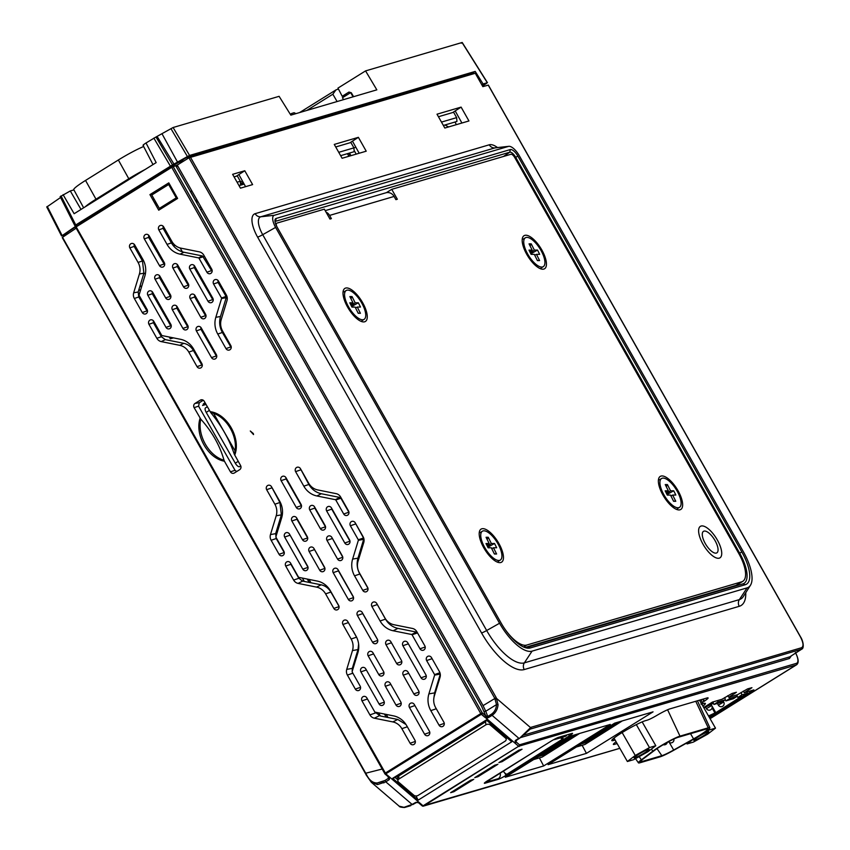 <?xml version="1.0" encoding="UTF-8"?>
<svg xmlns="http://www.w3.org/2000/svg" width="850" height="850" viewBox="0 0 850 850"><rect width="100%" height="100%" fill="white"/><g stroke="black" fill="none" stroke-linecap="round" stroke-linejoin="round"><path stroke-width="1.27" d="M190.379 157.08L496.23 697.669L498.068 704.703C497.611 709.272 495.688 712.768 492.299 715.19L491.534 714.117C494.562 711.939 496.219 708.773 496.527 704.597L494.806 698.392L188.955 157.813L475.277 73.27L482.842 86.636L488.272 85.138M527.829 730.235A1.232 0.786 -138.7 0 1 527.861 731.181L527.861 731.181A1.232 0.786 -138.7 0 1 527.68 731.319L519.371 738.448L530.846 727.366L801.55 647.732C803.803 646.351 803.42 642.727 800.403 636.841L488.219 85.064M488.336 85.053L800.519 636.831C803.516 641.378 804.206 648.486 801.72 649.156L530.506 729.024A1.232 1.126 -106.4 0 0 530.846 727.366M334.273 144.426L342.114 158.27L366.212 151.183L358.381 137.328L334.273 144.426M437.006 114.198L444.837 128.042L468.945 120.955L461.104 107.111L437.006 114.198M232.624 174.324L240.454 188.169L252.609 184.599L244.779 170.754L232.624 174.324M461.104 107.111L452.668 112.561M461.911 123.027L455.196 110.936M244.779 170.754L236.332 176.194M245.586 186.671L238.871 174.569M358.381 137.328L349.934 142.779M359.178 153.244L352.463 141.153M275.602 227.396L499.566 623.241A37.071 14.482 58.1 0 0 532.068 651.132L747.086 587.871A37.071 14.482 58.1 0 0 750.454 585.278A37.071 14.482 58.1 0 0 743.261 551.544L519.297 155.709A12.367 4.834 58.1 0 0 508.842 146.327A12.367 4.834 58.1 0 0 508.459 146.402L274.327 215.284A12.367 4.834 58.1 0 0 275.602 227.396L262.714 234.685L486.668 630.519A6.173 0.616 -29.5 0 1 481.578 632.974L257.614 237.129A23.938 9.35 -121.9 0 1 255.149 213.679L489.271 144.798A23.938 9.35 -121.9 0 1 497.526 147.56M276.123 218.45L510.255 149.579A8.702 3.4 -121.9 0 1 517.884 156.124L741.838 551.969A33.405 13.058 -121.9 0 1 745.291 584.704L530.273 647.955A33.405 13.058 -121.9 0 1 524.588 647.413A33.405 13.058 -121.9 0 1 500.979 622.827L277.026 226.982A8.702 3.4 -121.9 0 1 274.975 220.235A8.702 3.4 -121.9 0 1 276.123 218.45L275.655 221.074A6.715 2.624 58.1 0 0 275.358 221.212A6.715 2.624 58.1 0 0 275.017 221.574M523.515 646.956A31.418 12.283 58.1 0 0 527.85 647.137L742.868 583.876A31.418 12.283 58.1 0 0 743.931 583.429A31.418 12.283 58.1 0 0 739.628 553.095L515.663 157.25A6.715 2.624 58.1 0 0 509.777 152.192L275.124 221.436M734.315 586.394A30.887 12.07 58.1 0 0 734.442 585.852M528.902 730.076L530.134 729.162A1.232 1.137 -114 0 0 530.453 727.515L496.74 698.583L495.284 699.253M530.134 729.162L519.371 738.448L515.291 740.552L515.068 743.197A1.232 0.712 130.6 0 0 515.929 741.753L515.854 740.743M516.683 740.201L515.929 741.753L515.929 740.648L519.265 738.48M523.866 735.069L789.82 656.827L801.72 649.156M454.952 122.039L456.408 124.642M139.825 256.339L140.962 255.999M338.746 152.309L355.874 147.294M356.192 154.126L354.11 150.365M348.872 156.283L347.416 153.669M62.263 237.628L366.371 774.35C369.134 780.141 372.736 783.02 377.188 782.988L384.965 780.491L385.804 781.862L377.496 784.582L371.365 782.34L366.127 774.754L62.645 237.522M239.02 185.629L244.173 184.121M403.994 807.319A1.232 0.924 85.4 0 0 404.547 807.5C401.083 807.341 399.288 806.905 399.171 806.183L403.994 807.319L412.112 804.429L410.337 805.598M410.157 805.471A1.232 0.606 64.1 0 0 410.752 805.651A1.232 0.606 64.1 0 0 410.964 805.301L410.221 805.524M383.892 782.935A1.232 0.606 64 0 1 383.18 781.458L377.188 782.988A1.232 0.85 89.8 0 0 377.496 784.582M384.965 780.491L388.482 778.271L388.036 776.592M62.528 237.309L76.181 228.172M484.936 717.347L488.506 717.57L487.762 716.486L485.786 715.902A1.232 0.712 -49.4 0 1 484.936 717.347L481.344 714.298L385.794 773.84A1.232 0.712 130.6 0 1 384.752 773.574L75.703 227.333L76.341 227.141M388.482 778.271L388.556 776.836L388.482 778.271A1.232 0.542 56 0 0 389.332 779.556L389.587 777.102A1.232 0.712 -49.4 0 1 388.716 777.176L388.843 777.346M388.556 776.836A1.232 0.712 -49.4 0 0 388.716 777.176L384.912 773.914M422.025 805.556A1.232 0.712 -49.4 0 0 422.184 805.896L418.381 802.634A1.232 0.712 130.6 0 0 419.263 802.559L416.511 802.315M75.703 227.333L76.181 226.865L385.804 773.829L423.077 805.811L518.638 746.268L515.068 743.197M422.184 805.896A1.232 0.712 -49.4 0 0 423.066 805.821L619.831 748.298M404.547 807.5L410.646 805.704A1.232 0.616 64.4 0 0 410.858 805.354M422.439 806.002A1.232 1.126 -106.4 0 0 423.598 806.023L518.638 746.268A1.232 0.712 130.6 0 0 519.499 744.812L796.429 663.351A11.114 4.346 58.1 0 0 795.643 653.119M571.944 733.412L558.567 737.354A6.662 0.659 150.5 0 0 550.779 741.349L487.571 780.746A6.662 0.659 150.5 0 0 484.351 783.264A6.662 0.659 150.5 0 0 484.946 783.232L498.323 779.291A6.662 0.659 150.5 0 0 506.101 775.296L569.319 735.898A6.662 0.659 150.5 0 0 572.539 733.38A6.662 0.659 150.5 0 0 571.944 733.412M522.038 749.222L518.851 750.168L498.897 762.599L502.084 761.664L522.038 749.222M474.767 777.633L477.966 776.698L497.909 764.267L494.721 765.202L474.767 777.633M470.592 780.236L450.649 792.668L453.836 791.732L473.779 779.301L470.592 780.236M543.66 765.956L610.289 724.434L571.923 735.718L505.304 777.24L543.66 765.956L539.389 757.892M653.055 711.854L614.688 723.138L548.069 764.66L586.426 753.376L653.055 711.854M702.907 706.159A20.251 2.008 150.5 0 0 705.372 703.46A20.251 2.008 150.5 0 0 703.279 703.673L702.259 703.991A11.868 1.179 -29.5 0 1 704.427 701.133A12.835 1.275 150.5 0 0 708.103 697.903A12.835 1.275 150.5 0 0 706.966 697.977L669.843 708.9A12.835 1.275 150.5 0 0 656.912 715.36A9.456 0.935 -29.5 0 1 647.392 720.109L645.246 720.736A20.251 2.008 150.5 0 0 624.973 730.851A20.251 2.008 150.5 0 0 611.798 740.562A20.251 2.008 150.5 0 0 613.604 740.456L615.092 740.021M616.08 741.753A21.749 2.167 -29.5 0 1 614.964 742.656A12.835 1.275 150.5 0 0 614.508 744.324L617.111 743.559M709.452 717.581L753.876 689.892L744.324 692.707L751.942 687.682L747.564 688.893L737.503 694.716L728.79 697.276L736.419 692.251L732.041 693.462L721.969 699.284L712.417 702.089L703.694 707.529M795.388 652.449C798.66 658.824 799.053 662.947 796.546 664.806A12.357 4.824 -121.9 0 1 796.067 665.019L518.617 746.279L480.771 713.586L171.732 167.333L177.236 165.081L188.955 157.813M743.272 691.114L744.324 692.707M727.749 695.683L728.79 697.276M703.184 699.093L704.427 701.133M612.882 739.032L613.604 740.456M700.825 699.784L702.536 702.493M582.154 745.312L586.426 753.376M453.517 791.159L453.836 791.732M477.562 775.976L477.966 776.698M501.649 760.878L502.084 761.664M392.679 778.303L486.285 719.961L511.753 741.806L418.136 800.148L392.679 778.303L395.197 777.58L397.757 779.769M139.411 273.998L133.673 292.804A6.789 6.216 -106.4 0 0 134.332 298.488L142.258 312.502A3.092 2.826 -106.4 0 0 146.062 313.746A3.092 2.826 -106.4 0 0 147.082 309.496L139.156 295.481A0.616 0.563 73.6 0 1 139.092 294.971L144.829 276.165A19.975 18.286 -106.4 0 0 142.906 259.431L134.672 244.885A3.092 2.826 -106.4 0 0 129.848 247.892L138.083 262.438A13.802 12.633 73.6 0 1 139.411 273.998L143.884 273.19L138.178 291.996L138.762 296.969L147.464 311.759M144.319 238.871L159.46 265.614A3.092 2.826 -106.4 0 0 163.264 266.858A3.092 2.826 -106.4 0 0 164.284 262.608L149.154 235.864A3.092 2.826 -106.4 0 0 146.423 234.303A3.092 2.826 -106.4 0 0 144.319 238.871L148.654 237.384L164.645 264.924M147.847 295.279L166.005 327.367A3.092 2.826 -106.4 0 0 169.809 328.61A3.092 2.826 -106.4 0 0 170.829 324.36L152.671 292.272A3.092 2.826 -106.4 0 0 147.847 295.279L152.299 293.749L171.222 326.559M187.733 325.401L177.14 306.68A3.092 2.826 -106.4 0 0 172.316 309.687L182.909 328.408A3.092 2.826 -106.4 0 0 186.713 329.651A3.092 2.826 -106.4 0 0 187.733 325.401M211.746 269.206L203.809 255.191A6.789 6.216 -106.4 0 0 199.367 251.866L180.891 248.147A13.802 12.633 73.6 0 1 171.859 241.389L163.625 226.844A3.092 2.826 -106.4 0 0 158.801 229.851L167.036 244.396A19.975 18.286 -106.4 0 0 180.104 254.171L198.581 257.89A0.616 0.563 73.6 0 1 198.985 258.198L206.922 272.212A3.092 2.826 -106.4 0 0 210.726 273.456A3.092 2.826 -106.4 0 0 211.746 269.206M201.864 363.63L193.63 349.084A19.975 18.286 -106.4 0 0 180.551 339.299L162.074 335.591A0.616 0.563 73.6 0 1 161.67 335.283L153.744 321.268A3.092 2.826 -106.4 0 0 148.92 324.275L156.846 338.289A6.789 6.216 -106.4 0 0 161.298 341.615L179.775 345.334A13.802 12.633 73.6 0 1 188.806 352.091L197.03 366.637A3.092 2.826 -106.4 0 0 200.844 367.88A3.092 2.826 -106.4 0 0 201.864 363.63M213.573 283.985L221.51 297.999A0.616 0.563 73.6 0 1 221.563 298.509L215.826 317.316A19.975 18.286 -106.4 0 0 217.759 334.05L225.983 348.596A3.092 2.826 -106.4 0 0 229.798 349.839A3.092 2.826 -106.4 0 0 230.817 345.589L222.583 331.043A13.802 12.633 73.6 0 1 221.255 319.483L226.982 300.677A6.789 6.216 -106.4 0 0 226.334 294.993L218.397 280.978A3.092 2.826 -106.4 0 0 213.573 283.985L218.078 282.434L226.047 296.438L221.51 297.999M189.826 269.11L207.984 301.208A3.092 2.826 -106.4 0 0 211.788 302.451A3.092 2.826 -106.4 0 0 212.808 298.201L194.65 266.103A3.092 2.826 -106.4 0 0 189.826 269.11L194.278 267.591L213.201 300.401M172.922 268.069L183.515 286.801A3.092 2.826 -106.4 0 0 187.319 288.033A3.092 2.826 -106.4 0 0 188.339 283.794L177.746 265.062A3.092 2.826 -106.4 0 0 172.922 268.069L177.342 266.549L188.721 286.046M205.594 314.277L195.001 295.556A3.092 2.826 -106.4 0 0 190.177 298.562L200.77 317.284A3.092 2.826 -106.4 0 0 204.574 318.527A3.092 2.826 -106.4 0 0 205.594 314.277M155.072 279.204L165.665 297.925A3.092 2.826 -106.4 0 0 169.469 299.168A3.092 2.826 -106.4 0 0 170.489 294.918L159.896 276.197A3.092 2.826 -106.4 0 0 155.072 279.204L159.492 277.684L170.861 297.171M216.336 354.609L201.206 327.866A3.092 2.826 -106.4 0 0 196.382 330.873L211.512 357.616A3.092 2.826 -106.4 0 0 215.316 358.859A3.092 2.826 -106.4 0 0 216.336 354.609M76.181 226.865L171.732 167.333M385.241 773.117L480.771 713.586L482.226 712.831L485.786 715.902L481.642 706.35L175.812 165.814M177.607 198.433L168.799 182.867L149.94 194.618L158.738 210.184L177.607 198.433M253.534 434.573L253.321 433.521L250.293 431.003L253.534 434.573M357.382 615.453L372.523 642.196A3.092 2.826 -106.4 0 0 376.327 643.439A3.092 2.826 -106.4 0 0 377.347 639.189L362.206 612.446A3.092 2.826 -106.4 0 0 357.382 615.453L362.748 613.604L377.538 639.593M402.889 645.702L421.047 677.801A3.092 2.826 -106.4 0 0 424.851 679.033A3.092 2.826 -106.4 0 0 425.871 674.794L407.713 642.696A3.092 2.826 -106.4 0 0 402.889 645.702L408.351 643.822M424.809 645.787L416.872 631.773A6.789 6.216 -106.4 0 0 412.431 628.447L393.954 624.729A13.802 12.633 73.6 0 1 384.922 617.971L376.688 603.426A3.092 2.826 -106.4 0 0 371.864 606.433L380.099 620.978A19.975 18.286 -106.4 0 0 393.168 630.764L411.644 634.482A0.616 0.563 73.6 0 1 412.048 634.78L419.985 648.794A3.092 2.826 -106.4 0 0 423.789 650.037A3.092 2.826 -106.4 0 0 424.809 645.787M385.985 644.661L396.578 663.383A3.092 2.826 -106.4 0 0 400.382 664.626A3.092 2.826 -106.4 0 0 401.402 660.376L390.809 641.654A3.092 2.826 -106.4 0 0 385.985 644.661L391.446 642.781L392.445 644.544M342.391 556.059L331.797 537.338A3.092 2.826 -106.4 0 0 326.974 540.345L337.556 559.066A3.092 2.826 -106.4 0 0 341.371 560.309A3.092 2.826 -106.4 0 0 342.391 556.059M418.657 690.869L408.064 672.138A3.092 2.826 -106.4 0 0 403.24 675.155L413.822 693.876A3.092 2.826 -106.4 0 0 417.637 695.109A3.092 2.826 -106.4 0 0 418.657 690.869M400.796 701.994L390.203 683.273A3.092 2.826 -106.4 0 0 385.379 686.279L395.973 705.001A3.092 2.826 -106.4 0 0 399.776 706.244A3.092 2.826 -106.4 0 0 400.796 701.994M383.892 700.952L365.734 668.854A3.092 2.826 -106.4 0 0 360.91 671.861L379.068 703.959A3.092 2.826 -106.4 0 0 382.872 705.202A3.092 2.826 -106.4 0 0 383.892 700.952M409.445 707.455L424.575 734.209A3.092 2.826 -106.4 0 0 428.379 735.452A3.092 2.826 -106.4 0 0 429.399 731.202L414.269 704.448A3.092 2.826 -106.4 0 0 409.445 707.455L414.906 705.585M361.983 700.857L369.909 714.871A6.789 6.216 -106.4 0 0 374.351 718.207L392.828 721.916A13.802 12.633 73.6 0 1 401.869 728.673L410.093 743.229A3.092 2.826 -106.4 0 0 413.897 744.472A3.092 2.826 -106.4 0 0 414.928 740.222L406.693 725.666A19.975 18.286 -106.4 0 0 393.614 715.891L375.137 712.173A0.616 0.563 73.6 0 1 374.733 711.864L366.807 697.85A3.092 2.826 -106.4 0 0 361.983 700.857L367.444 698.987M434.626 675.102L428.889 693.908A19.975 18.286 -106.4 0 0 430.812 710.632L439.046 725.188A3.092 2.826 -106.4 0 0 442.85 726.421A3.092 2.826 -106.4 0 0 443.87 722.181L435.646 707.625A13.802 12.633 73.6 0 1 434.308 696.065L440.045 677.259A6.789 6.216 -106.4 0 0 439.397 671.574L431.46 657.56A3.092 2.826 -106.4 0 0 426.636 660.567L434.573 674.581A0.616 0.563 73.6 0 1 434.626 675.102L440.268 674.093M309.719 509.862L320.312 528.583A3.092 2.826 -106.4 0 0 324.116 529.826A3.092 2.826 -106.4 0 0 325.136 525.576L314.543 506.855A3.092 2.826 -106.4 0 0 309.719 509.862L314.808 508.109L325.561 526.989M291.869 520.986L302.462 539.707A3.092 2.826 -106.4 0 0 306.266 540.951A3.092 2.826 -106.4 0 0 307.286 536.701L296.692 517.979A3.092 2.826 -106.4 0 0 291.869 520.986L296.958 519.233L307.711 538.114M324.53 567.194L313.937 548.473A3.092 2.826 -106.4 0 0 309.113 551.48L319.706 570.201A3.092 2.826 -106.4 0 0 323.51 571.444A3.092 2.826 -106.4 0 0 324.53 567.194M307.626 566.153L289.467 534.055A3.092 2.826 -106.4 0 0 284.644 537.062L302.802 569.16A3.092 2.826 -106.4 0 0 306.606 570.403A3.092 2.826 -106.4 0 0 307.626 566.153M333.179 572.656L348.309 599.409A3.092 2.826 -106.4 0 0 352.112 600.642A3.092 2.826 -106.4 0 0 353.132 596.403L338.002 569.649A3.092 2.826 -106.4 0 0 333.179 572.656L338.417 570.86L353.494 597.338M285.717 566.058L293.643 580.072A6.789 6.216 -106.4 0 0 298.084 583.398L316.561 587.116A13.802 12.633 73.6 0 1 325.603 593.874L333.827 608.43A3.092 2.826 -106.4 0 0 337.631 609.662A3.092 2.826 -106.4 0 0 338.651 605.423L330.427 590.867A19.975 18.286 -106.4 0 0 317.348 581.092L298.871 577.373A0.616 0.563 73.6 0 1 298.467 577.065L290.541 563.051A3.092 2.826 -106.4 0 0 285.717 566.058L290.881 564.283L290.583 563.136M326.623 510.903L344.781 542.991A3.092 2.826 -106.4 0 0 348.585 544.234A3.092 2.826 -106.4 0 0 349.605 539.984L331.447 507.896A3.092 2.826 -106.4 0 0 326.623 510.903L331.734 509.139L350.019 541.28M348.543 510.988L340.606 496.974A6.789 6.216 -106.4 0 0 336.164 493.648L317.688 489.929A13.802 12.633 73.6 0 1 308.656 483.172L300.422 468.626A3.092 2.826 -106.4 0 0 295.598 471.633L303.832 486.179A19.975 18.286 -106.4 0 0 316.901 495.964L335.378 499.683A0.616 0.563 73.6 0 1 335.782 499.981L343.708 513.995A3.092 2.826 -106.4 0 0 347.522 515.238A3.092 2.826 -106.4 0 0 348.543 510.988M275.889 536.754L281.626 517.947A19.975 18.286 -106.4 0 0 279.703 501.213L271.469 486.668A3.092 2.826 -106.4 0 0 266.645 489.674L274.879 504.22A13.802 12.633 73.6 0 1 276.207 515.78L270.47 534.586A6.789 6.216 -106.4 0 0 271.129 540.271L279.055 554.296A3.092 2.826 -106.4 0 0 282.859 555.528A3.092 2.826 -106.4 0 0 283.879 551.289L275.953 537.264A0.616 0.563 73.6 0 1 275.889 536.754M281.116 480.654L296.246 507.397A3.092 2.826 -106.4 0 0 300.061 508.64A3.092 2.826 -106.4 0 0 301.081 504.39L285.94 477.647A3.092 2.826 -106.4 0 0 281.116 480.654L286.11 478.933L301.506 505.941M358.36 540.303L352.623 559.109A19.975 18.286 -106.4 0 0 354.546 575.832L362.78 590.378A3.092 2.826 -106.4 0 0 366.584 591.621A3.092 2.826 -106.4 0 0 367.604 587.371L359.38 572.826A13.802 12.633 73.6 0 1 358.041 561.266L363.779 542.459A6.789 6.216 -106.4 0 0 363.131 536.775L355.194 522.761A3.092 2.826 -106.4 0 0 350.37 525.767L358.296 539.782A0.616 0.563 73.6 0 1 358.36 540.303L363.672 539.346L357.967 558.142C356.437 563.614 357.053 568.905 359.826 574.016L367.965 588.317M352.155 671.553L357.892 652.747A19.975 18.286 -106.4 0 0 355.969 636.013L347.735 621.467A3.092 2.826 -106.4 0 0 342.911 624.474L351.146 639.019A13.802 12.633 73.6 0 1 352.474 650.579L346.736 669.386A6.789 6.216 -106.4 0 0 347.395 675.081L355.321 689.095A3.092 2.826 -106.4 0 0 359.125 690.338A3.092 2.826 -106.4 0 0 360.145 686.088L352.219 672.074A0.616 0.563 73.6 0 1 352.155 671.553M368.135 655.786L378.728 674.507A3.092 2.826 -106.4 0 0 382.532 675.75A3.092 2.826 -106.4 0 0 383.552 671.5L372.959 652.779A3.092 2.826 -106.4 0 0 368.135 655.786L373.586 653.905L374.584 655.669M224.432 461.221L230.435 471.814A3.092 2.826 -106.4 0 0 234.356 472.983L239.668 469.678A3.092 2.826 -106.4 0 0 240.571 465.502L234.292 454.229C239.349 438.047 226.695 415.703 210.704 412.537L204.244 401.306A3.092 2.826 -106.4 0 0 200.324 400.138L195.011 403.442A3.092 2.826 -106.4 0 0 194.119 407.628L200.759 419.124C197.094 435.221 208.856 456.014 224.028 460.243L224.432 461.221C207.836 458.309 194.607 434.934 200.111 418.221M210.109 411.676C227.141 413.546 241.283 438.536 234.706 455.132M203.288 400.254L199.304 402.741L198.571 406.172L235.046 470.316L236.683 471.538M210.704 412.537C221.478 425.669 229.351 439.567 234.292 454.229M200.759 419.124C212.064 431.704 219.81 445.411 224.028 460.243M355.247 522.846L363.513 537.986L358.296 539.782M285.834 477.466L286.11 478.933M271.363 486.487L279.905 502.499L281.361 514.856L275.655 533.651L276.229 538.517L284.304 552.702M300.305 468.446L308.858 484.457C311.844 489.451 315.998 492.554 321.332 493.744L339.841 497.452L335.378 499.683M348.967 512.412L340.882 498.228L335.782 499.981M331.436 507.875L331.734 509.139M338.13 569.883L338.417 570.86M289.457 534.044L308.04 567.439M313.99 548.558L324.944 568.416M296.661 517.926L296.958 519.233M314.511 506.802L314.808 508.109M439.928 672.743L434.573 674.581M440.279 674.199L434.616 692.878L433.776 698.689M375.02 712.13L380.332 715.976L386.208 717.145L384.434 714.043M405.981 724.508L397.747 719.461L386.208 717.145M358.626 644.066L357.999 649.591L352.304 668.387L352.187 671.436M348.033 621.987L356.745 637.532M354.939 662.437L354.397 661.491M353.228 668.036L352.697 667.091M290.881 564.283L298.849 578.287L302.653 581.113L309.188 582.42L307.264 579.062M339.012 606.358L330.873 592.057C328.557 588.168 325.316 585.746 321.162 584.821L309.188 582.42M304.279 581.442L302.377 578.074M387.993 717.506L386.219 714.404M355.481 660.641L354.939 659.685M310.973 582.781L309.049 579.413M380.332 715.976L378.569 712.863M331.84 537.434L342.794 557.292M376.986 603.946L385.496 619.129C388.461 624.102 392.604 627.194 397.928 628.384L416.426 632.081L411.644 634.482M417.509 632.899L412.048 634.78M362.504 612.967L362.748 613.604M153.691 193.843L149.94 194.618M177.236 165.081L483.066 705.628L485.743 711.237L484.139 711.599M481.366 714.287A1.232 0.712 -49.4 0 0 482.226 712.831L173.166 166.589M200.791 327.293L200.961 329.301L216.739 356.692M159.386 275.517L159.492 277.684M194.544 294.939L194.682 297.011L205.987 316.455M177.236 264.392L177.342 266.549M194.161 265.444L194.278 267.591M231.221 347.671L222.371 332.467C219.576 327.314 218.949 321.991 220.49 316.487L226.196 297.681L221.563 298.509M217.951 280.351L218.078 282.434M153.287 320.641L153.425 322.724L161.394 336.728L165.272 339.618L183.781 343.326C187.903 344.25 191.112 346.641 193.417 350.508L202.268 365.712M163.051 226.1L163.126 228.363L171.403 242.898C174.399 247.934 178.585 251.048 183.951 252.248L202.459 255.956L212.117 271.458M176.694 306.064L176.832 308.146L188.126 327.579M152.182 291.603L152.299 293.749M148.58 235.121L148.654 237.384M134.109 244.141L134.173 246.404L142.449 260.939L143.884 273.19M506.122 738.533L507.174 737.885M416.001 795.961L418.136 800.148M486.859 720.46L395.197 777.58M176.375 166.791L177.735 165.941M243.27 182.506L240.465 183.324M498.068 704.703L496.527 704.597L485.743 711.237L487.762 716.486L491.332 714.234M566.419 735.037L566.695 735.526L556.484 738.204M566.695 735.526L565.728 736.132A4.633 4.239 73.6 0 1 564.751 736.578L554.699 739.532A4.633 4.239 73.6 0 1 553.616 739.691M556.644 738.48L555.688 739.086A4.633 4.239 73.6 0 1 554.699 739.532M487.656 717.921L487.188 716.837A2.348 2.157 -106.4 0 0 487.082 716.624M562.806 738.947L507.089 774.116L562.806 738.947A4.633 1.806 -122.3 0 1 560.511 737.821M563.284 738.809L562.403 737.269M507.089 774.116A4.633 1.806 -122.3 0 1 503.338 771.184M486.827 781.214L487.39 782.191L498.397 778.621A4.633 4.239 -106.4 0 0 500.108 773.224M487.39 782.191L488.346 781.586A4.633 4.239 -106.4 0 0 490.142 779.142M532.822 752.548L491.268 778.77A4.633 1.806 57.7 0 0 491.459 778.685A4.633 1.806 57.7 0 0 491.608 778.558M491.268 778.77L490.726 778.781M512.391 765.276L490.79 778.908M693.558 738.884A15.789 1.604 150.2 0 0 700.113 734.995A15.789 1.604 150.2 0 0 707.721 728.96A15.789 1.604 150.2 0 0 706.308 729.034L678.066 737.343A15.789 1.604 150.2 0 0 654.564 750.359L643.078 759.018A15.789 1.604 150.2 0 0 640.592 761.611A15.789 1.604 150.2 0 0 641.994 761.515L661.842 755.682A15.789 1.604 150.2 0 0 673.689 750.019L693.558 738.884L690.519 733.678M638.244 754.588A8.649 0.882 150.2 0 0 634.079 757.903A8.649 0.882 150.2 0 0 644.938 752.622A8.649 0.882 150.2 0 0 649.092 749.317A8.649 0.882 150.2 0 0 638.244 754.588M704.639 735.059A8.649 0.882 -29.8 0 1 693.781 740.339A8.649 0.882 -29.8 0 1 697.946 737.024A8.649 0.882 -29.8 0 1 708.794 731.754A8.649 0.882 -29.8 0 1 704.639 735.059M640.071 762.737L659.919 756.893A18.264 1.849 150.2 0 0 673.614 750.348L693.483 739.213A18.264 1.849 150.2 0 0 709.867 727.738A18.264 1.849 150.2 0 0 708.231 727.823L679.989 736.132A18.264 1.849 150.2 0 0 652.811 751.188L641.325 759.847A18.264 1.849 150.2 0 0 638.446 762.843A18.264 1.849 150.2 0 0 640.071 762.737M703.354 733.242L709.166 730.012L715.498 728.153L707.625 734.177L693.419 742.082L687.087 743.941L692.612 739.702M709.166 730.012L708.741 729.268M715.498 728.153L701.76 704.14M701.378 703.481L699.486 700.177M687.087 743.941L686.598 743.081M647.923 751.751L655.796 745.716L649.464 747.575L635.258 755.469L627.385 761.504L633.718 759.645L647.923 751.751M627.385 761.504L613.997 738.097M635.258 755.469L622.147 732.562M649.464 747.575L636.331 724.625M655.796 745.716L642.164 721.894M709.176 717.102L747.416 693.281L747.129 691.879M725.316 699.773L721.342 702.281L713.936 704.459L717.91 701.951L725.316 699.773L724.848 697.489M725.241 699.826L725.879 700.942L729.852 698.445L737.258 696.267L733.295 698.764L725.879 700.942M729.566 697.043L729.852 698.445M737.258 696.267L736.982 694.864M737.184 696.309L737.832 697.436L741.795 694.928L747.416 693.281M741.274 692.357L741.795 694.928M712.077 707.976L714.914 712.927L715.796 712.661L741.774 696.278L737.832 697.436M708.496 715.912A21.622 2.189 150.2 0 0 714.914 712.927M711.928 705.893L715.796 712.661M707.912 704.894L713.373 703.29L703.928 707.923M713.299 703.332L713.936 704.459M717.623 700.559L717.91 701.951M713.373 703.29L713.086 701.898M468.871 680.542L467.521 681.392M542.311 754.184L542.906 755.236L575.482 734.676M538.571 756.511L542.906 755.236M579.551 733.476L542.173 757.074L533.651 759.571M585.066 741.604L585.671 742.656L618.237 722.096M581.336 743.931L585.671 742.656M622.317 720.896L584.938 744.483L576.417 746.991M206.029 404.451L202.566 405.461L205.541 403.591M205.434 403.399L203.246 404.047L205.02 402.677M213.212 412.696L235.45 451.552M240.752 465.896L239.434 466.724A4.707 1.838 -122.3 0 1 235.291 463.197L206.221 412.399A4.707 1.838 -122.3 0 1 205.53 407.883A4.707 1.838 -122.3 0 1 205.721 407.798M240.89 466.299L239.434 466.724M145.488 273.275L143.703 273.806M140.218 285.292L141.408 287.374M184.269 319.281L183.324 319.558M170.287 323.393L169.331 323.68M140.654 255.457L139.676 256.073M139.081 289.032L140.271 291.104M139.145 252.779L138.157 253.396M182.442 275.506L183.303 274.89M182.081 272.733L181.22 273.349M160.257 255.499L159.046 255.659M160.268 257.784L161.468 257.635M182.41 251.866L180.189 247.988M143.565 260.684L142.481 261.003M173.474 337.875L170.308 338.81L169.288 337.036M248.413 140.006L251.696 137.966M295.959 113.634L294.132 112.721L291.741 113.422L291.337 114.994M290.317 114.314L291.741 113.422M280.957 129.359L281.52 130.273M273.211 131.633L273.753 132.558M242.505 181.135L240.348 181.773M238.276 174.941L238.956 174.739M196.977 199.973L195.415 200.43L190.464 191.377L191.887 190.963M122.219 196.403L127.627 194.809M154.243 199.378L152.862 199.782M119.043 198.379L119.808 199.686M169.575 184.238L168.672 184.503L176.237 197.88L159.354 208.409L163.614 207.156M176.237 197.88L177.14 197.614M168.672 184.503L151.778 195.032L159.354 208.409M60.594 197.487L46.899 206.922L47.281 206.454L62.082 235.461L61.71 235.928L76.341 225.856L77.254 225.069L75.034 225.654M143.586 145.276C142.449 145.509 143.268 144.744 146.019 142.981L156.007 136.988L172.497 164.911L75.756 224.963L61.051 195.925L60.329 196.616L70.295 190.952L73.907 189.89M156.007 136.988L173.102 127.511L279.108 96.326L290.838 115.143L376.837 89.845L365.564 70.901L462.049 42.511L461.316 43.201L462.049 42.511L487.294 82.705L483.076 83.948L475.203 71.421L472.791 72.919L187.659 156.804L178.978 162.212A6.173 0.616 -29.5 0 1 171.764 165.92L79.39 223.582A6.173 0.616 -29.5 0 1 78.126 225.133L64.483 234.313L68.988 232.985M172.497 164.911L187.436 156.549L170.946 128.626M173.102 127.511L189.593 155.444L187.436 156.549M482.46 85.956L486.561 83.396M353.589 96.688L351.273 92.735L348.957 92.066L342.221 96.273L347.151 94.817M342.221 96.273L337.96 88.103L365.564 70.901M481.78 84.756L483.076 83.948M482.29 85.659L483.597 84.851L482.088 85.297M189.593 155.444L475.203 71.421M473.301 73.854L472.791 72.919M348.712 153.298L350.317 155.858M66.874 234.409L61.71 235.928M440.513 83.491L443.785 81.451M444.954 124.982L448.598 126.937M240.55 184.376L243.78 183.419M177.374 165.304A6.237 0.616 -29.5 0 1 175.961 166.058M154.381 202.47L155.571 201.726M154.87 203.341L156.251 202.938M343.485 110.968L343.963 111.892M401.784 93.808L402.284 94.743M197.317 200.558L196.796 202.884M199.484 207.644L201.057 207.177M200.579 209.578L202.162 209.121M161.383 207.804L161.681 208.356M157.367 204.903L155.986 205.317M105.496 206.826L106.186 208.176M146.019 142.981L156.166 162.605L74.141 213.722L63.091 194.661M101.192 209.514L106.133 208.059M237.086 182.219L240.316 181.273L240.603 185.098L238.988 185.576M240.316 181.273L237.288 175.918L234.058 176.864M340.638 155.667L354.206 151.672L353.908 147.847L350.88 142.502L335.718 146.965M441.469 122.092L456.641 117.629L453.613 112.274L438.441 116.737M456.641 117.629L456.939 121.454L443.371 125.449M441.936 82.609A15.661 1.551 150.5 0 0 441.788 82.652L402.071 94.339M341.147 111.647L337.864 113.688M338.428 88.995L335.909 89.941L332.849 94.212L306.808 110.447M337.089 101.532L332.849 94.212M353.079 96.836L350.646 92.639L342.444 97.75L343.538 99.641M233.644 143.278L230.393 145.308M83.629 207.804L73.78 189.646A24.331 2.422 -29.5 0 1 85.542 180.434L118.352 159.991A24.331 2.422 -29.5 0 1 143.65 146.508M85.181 206.837A24.703 2.454 -29.5 0 1 95.986 199.197L128.796 178.755A24.703 2.454 -29.5 0 1 145.116 169.49M119.234 198.709L117.884 199.113M166.781 168.629L172.242 167.025M185.81 157.951L223.805 147.252M145.796 183.494L140.388 185.077M130.358 193.109L126.873 194.076M127.149 194.055L130.634 191.494L137.445 188.689M184.195 160.767L178.712 162.371M490.216 724.954A3.092 2.221 174 0 0 485.892 724.816L399.033 778.951A3.092 2.221 174 0 0 397.885 780.916A3.092 2.221 174 0 0 398.544 782.096L413.854 795.239A3.092 2.221 174 0 0 418.179 795.377L505.038 741.242A3.092 2.221 174 0 0 506.196 739.277A3.092 2.221 174 0 0 505.538 738.097L490.216 724.954L490.036 723.169M485.892 724.816L485.573 721.82L398.724 775.954A3.092 2.221 174 0 0 397.566 777.92L397.885 780.916M477.339 776.029L494.02 765.638M494.392 765.414L478.008 775.869M501.882 760.739L519.106 750.136M502.053 760.697L510.032 755.661M470.39 780.364L469.551 780.884M471.017 780.491L453.953 791.042L471.208 780.056M469.551 780.916L453.018 791.191M453.22 791.222L453.953 791.042M347.724 290.094A16.989 6.641 58.1 0 0 346.163 290.519A16.989 6.641 58.1 0 0 348.489 306.723A16.989 6.641 58.1 0 0 362.557 319.77A16.989 6.641 58.1 0 0 364.129 319.345A16.989 6.641 58.1 0 0 361.792 303.142A16.989 6.641 58.1 0 0 347.724 290.094M355.523 307.881L357.297 307.052L360.411 313.289L358.147 313.119M360.411 313.289L358.233 313.299L355.119 307.073L351.932 307.084L349.807 302.823L352.984 302.802L349.871 296.576L352.049 296.565L350.944 298.722M350.721 304.661L352.984 302.802M352.049 296.565L355.162 302.791L351.231 305.66M355.162 302.791L358.349 302.781L351.645 306.499M358.349 302.781L360.474 307.041L357.297 307.052M526.904 237.384A16.989 6.641 58.1 0 0 525.342 237.809A16.989 6.641 58.1 0 0 527.669 254.012A16.989 6.641 58.1 0 0 541.737 267.059A16.989 6.641 58.1 0 0 543.309 266.634A16.989 6.641 58.1 0 0 540.972 250.431A16.989 6.641 58.1 0 0 526.904 237.384M534.703 255.17L536.477 254.341L539.591 260.578L537.327 260.408M539.591 260.578L537.413 260.589L534.299 254.352L531.112 254.373L528.987 250.113L532.164 250.091L529.051 243.865L531.229 243.854L530.124 246.011M529.901 251.94L532.164 250.091M531.229 243.854L534.342 250.081L530.4 252.949M534.342 250.081L537.529 250.059L530.825 253.789M537.529 250.059L539.654 254.331L536.477 254.341M483.916 530.814A16.989 6.641 58.1 0 0 482.354 531.229A16.989 6.641 58.1 0 0 484.681 547.432A16.989 6.641 58.1 0 0 498.748 560.479A16.989 6.641 58.1 0 0 500.321 560.065A16.989 6.641 58.1 0 0 497.983 543.862A16.989 6.641 58.1 0 0 483.916 530.814M491.714 548.601L493.489 547.772L496.602 553.998L494.339 553.839M496.602 553.998L494.424 554.019L491.311 547.782L488.123 547.804L485.998 543.543L489.175 543.522L486.062 537.285L488.24 537.274L487.135 539.431M486.912 545.371L489.175 543.522M488.24 537.274L491.353 543.511L487.411 546.38M491.353 543.511L494.541 543.49L487.836 547.209M494.541 543.49L496.666 547.751L493.489 547.772M663.096 478.093A16.989 6.641 58.1 0 0 661.523 478.518A16.989 6.641 58.1 0 0 663.861 494.721A16.989 6.641 58.1 0 0 677.928 507.769A16.989 6.641 58.1 0 0 679.49 507.354A16.989 6.641 58.1 0 0 677.163 491.141A16.989 6.641 58.1 0 0 663.096 478.093M670.894 495.89L672.669 495.061L675.782 501.288L673.519 501.128M675.782 501.288L673.604 501.298L670.491 495.072L667.303 495.093L665.178 490.832L668.355 490.811L665.242 484.574L667.42 484.564L666.315 486.721M666.092 492.66L668.355 490.811M667.42 484.564L670.533 490.801L666.591 493.669M670.533 490.801L673.721 490.779L667.016 494.498M673.721 490.779L675.846 495.04L672.669 495.061M500.862 562.498A19.454 7.607 58.1 0 0 498.854 543.437A19.454 7.607 58.1 0 0 481.801 528.796A19.454 7.607 58.1 0 0 479.272 532.398A19.454 7.607 58.1 0 0 484.882 549.663A19.454 7.607 58.1 0 0 497.909 562.307A19.454 7.607 58.1 0 0 500.862 562.498M364.671 321.778A19.454 7.607 58.1 0 0 362.663 302.717A19.454 7.607 58.1 0 0 345.61 288.076A19.454 7.607 58.1 0 0 343.081 291.688A19.454 7.607 58.1 0 0 348.691 308.954A19.454 7.607 58.1 0 0 361.717 321.587A19.454 7.607 58.1 0 0 364.671 321.778M543.851 269.067A19.454 7.607 58.1 0 0 541.843 250.006A19.454 7.607 58.1 0 0 524.79 235.365A19.454 7.607 58.1 0 0 522.261 238.977A19.454 7.607 58.1 0 0 527.871 256.243A19.454 7.607 58.1 0 0 540.898 268.876A19.454 7.607 58.1 0 0 543.851 269.067M680.043 509.788A19.454 7.607 58.1 0 0 678.034 490.716A19.454 7.607 58.1 0 0 660.981 476.085A19.454 7.607 58.1 0 0 658.452 479.687A19.454 7.607 58.1 0 0 664.062 496.953A19.454 7.607 58.1 0 0 677.089 509.596A19.454 7.607 58.1 0 0 680.043 509.788M275.602 223.879L276.654 223.221A4.324 1.689 58.1 0 1 276.824 223.146L324.371 209.164L329.959 219.056L331.394 218.631L329.587 215.422A7.724 7.066 -106.4 0 0 326.049 212.139M325.21 210.651L385.879 192.801A7.724 7.066 73.6 0 1 394.092 196.446L395.898 199.654L397.332 199.24L391.733 189.337L386.389 192.674M276.654 223.221A4.324 1.689 58.1 0 0 277.27 227.386L501.224 623.231A29.027 11.348 58.1 0 0 526.681 645.065L741.699 581.814A29.027 11.348 58.1 0 0 742.826 581.304A29.027 11.348 58.1 0 0 738.703 553.361L514.739 157.526A4.324 1.689 58.1 0 0 510.946 154.275L391.733 189.337M525.428 647.339L735.909 585.416A29.027 11.348 58.1 0 0 737.035 584.917L742.826 581.304M703.97 531.133A12.665 4.951 58.1 0 0 705.277 543.543A12.665 4.951 58.1 0 0 716.38 553.063A12.665 4.951 58.1 0 0 715.073 540.664A12.665 4.951 58.1 0 0 703.97 531.133M721.299 556.123A18.53 7.236 58.1 0 0 713.32 534.013A18.53 7.236 58.1 0 0 699.04 528.084A18.53 7.236 58.1 0 0 707.03 550.194A18.53 7.236 58.1 0 0 721.299 556.123M492.299 715.19L491.534 714.117M515.291 740.552L518.808 738.257L492.086 715.328L488.506 717.57M745.758 592.694A48.652 19.008 -121.9 0 1 739.245 606.316L524.227 669.566A48.652 19.008 -121.9 0 1 481.578 632.974M791.233 655.998L789.48 658.484A1.232 1.126 73.6 0 1 789.82 656.827L801.21 649.389A1.232 1.126 -106.4 0 0 801.55 647.732M532.068 651.132L524.354 662.862A42.989 16.798 58.1 0 1 486.668 630.519L499.566 623.241M514.866 157.739L517.884 156.124M510.255 149.579L509.777 152.192L503.466 156.474M741.838 551.969L738.82 553.584M742.868 583.876L745.291 584.704M527.85 647.137L530.273 647.955M524.227 669.566A6.173 5.652 -106.4 0 1 524.354 662.862L739.372 599.601A42.989 16.798 58.1 0 0 743.282 596.594L750.454 585.278M747.086 587.871L739.372 599.601A6.173 5.652 -106.4 0 0 739.245 606.316M508.842 146.327L495.529 147.783A18.275 7.14 58.1 0 0 494.955 147.9L260.822 216.771L274.327 215.284M508.459 146.402L494.955 147.9A6.173 5.652 73.6 0 1 489.271 144.798M255.149 213.679A6.173 5.652 73.6 0 0 260.822 216.771A18.275 7.14 58.1 0 0 262.714 234.685A6.173 0.616 -29.5 0 1 257.614 237.129M789.48 658.484L520.657 737.566M515.929 741.753L519.499 744.812A1.232 1.126 -106.4 0 1 519.138 746.491M710.048 718.622L796.067 665.019A1.232 1.126 -106.4 0 0 796.429 663.351M389.332 779.556L385.804 781.862L412.112 804.429L415.873 802.326M410.051 805.534A1.232 0.616 64.4 0 0 410.646 805.704L410.752 805.651M365.734 773.224L382.181 769.037M385.794 773.84L389.587 777.102M419.263 802.559L423.066 805.821M568.448 734.442L569.319 735.898M504.656 772.852L506.101 775.296M749.753 688.256L750.221 689.031M734.219 692.814L734.687 693.6M198.571 406.172L194.119 407.628M199.304 402.741L195.011 403.442M202.289 399.808L200.324 400.138M235.046 470.316L230.435 471.814M383.956 672.711L378.728 674.507M355.544 523.983L350.37 525.767M368.018 588.582L362.78 590.378M359.826 574.016L354.546 575.832M357.967 558.142L352.623 559.109M301.314 505.654L296.246 507.397M271.639 487.953L266.645 489.674M279.905 502.499L274.879 504.22M276.207 515.78L281.361 514.856M275.655 533.651L270.47 534.586M276.229 538.517L271.129 540.271M284.197 552.521L279.055 554.296M321.332 493.744L316.901 495.964M308.858 484.457L303.832 486.179M300.592 469.912L295.598 471.633M348.851 512.231L343.708 513.995M349.987 541.206L344.781 542.991M353.536 597.603L348.309 599.409M289.754 535.309L284.644 537.062M307.998 567.375L302.802 569.16M314.288 549.695L309.113 551.48M324.934 568.406L319.706 570.201M307.594 537.944L302.462 539.707M325.454 526.819L320.312 528.583M432.098 658.686L426.636 660.567M444.284 723.382L439.046 725.188M436.284 708.751L430.812 710.632M434.616 692.878L428.889 693.908M379.249 715.753L374.351 718.207M375.487 712.959L369.909 714.871M397.747 719.461L392.828 721.916M407.331 726.793L401.869 728.673M415.331 741.434L410.093 743.229M352.856 673.2L347.395 675.081M352.304 668.387L346.736 669.386M360.549 687.299L355.321 689.095M348.277 622.636L342.911 624.474M356.543 637.171L351.146 639.019M352.474 650.579L357.999 649.591M298.849 578.287L293.643 580.072M302.653 581.113L298.084 583.398M321.162 584.821L316.561 587.116M330.873 592.057L325.603 593.874M339.065 606.624L333.827 608.43M429.803 732.403L424.575 734.209M366.371 669.981L360.91 671.861M384.296 702.164L379.068 703.959M390.841 684.399L385.379 686.279M401.2 703.205L395.973 705.001M408.701 673.274L403.24 675.155M419.061 692.07L413.822 693.876M332.138 538.571L326.974 540.345M342.784 557.281L337.556 559.066M401.806 661.587L396.578 663.383M397.928 628.384L393.168 630.764M385.496 619.129L380.099 620.978M377.23 604.584L371.864 606.433M425.212 646.999L419.985 648.794M426.275 675.994L421.047 677.801M377.751 640.401L372.523 642.196M200.961 329.301L196.382 330.873M216.166 356.022L211.512 357.616M170.138 296.384L165.665 297.925M194.682 297.011L190.177 298.562M205.328 315.722L200.77 317.284M187.988 285.26L183.515 286.801M212.521 299.657L207.984 301.208M220.49 316.487L215.826 317.316M222.371 332.467L217.759 334.05M230.637 347.002L225.983 348.596M153.425 322.724L148.92 324.275M161.394 336.728L156.846 338.289M165.272 339.618L161.298 341.615M183.781 343.326L179.775 345.334M193.417 350.508L188.806 352.091M201.694 365.043L197.03 366.637M163.126 228.363L158.801 229.851M171.403 242.898L167.036 244.396M183.951 252.248L180.104 254.171M202.459 255.956L198.581 257.89M203.426 256.668L198.985 258.198M211.395 270.672L206.922 272.212M176.832 308.146L172.316 309.687M187.468 326.846L182.909 328.408M170.542 325.816L166.005 327.367M163.859 264.106L159.46 265.614M146.731 310.973L142.258 312.502M138.762 296.969L134.332 298.488M138.178 291.996L133.673 292.804M134.173 246.404L129.848 247.892M142.449 260.939L138.083 262.438M483.066 705.628L496.23 697.669M565.728 736.132L555.688 739.086M488.346 781.586L498.397 778.621M708.231 727.823L695.757 701.282M679.989 736.132L667.59 709.75M652.811 751.188L651.408 749.073M641.325 759.847L639.168 756.606M641.293 760.495L641.994 761.515M657.008 748.627L661.842 755.682M669.29 742.464L673.689 750.019M711.503 705.628L711.779 705.606A3.092 3.092 0 0 1 710.749 709.75A3.092 3.092 0 0 1 706.424 708.677L711.503 705.628M723.456 702.111L723.732 702.1A3.092 3.092 0 0 1 722.702 706.244A3.092 3.092 0 0 1 718.367 705.16L723.456 702.111M209.387 410.401L206.221 412.399M238.223 461.348L235.291 463.197M175.174 245.374L173.464 245.873M157.473 250.58L156.357 250.909M170.34 166.026L153.85 138.104M174.176 164.422L157.239 136.627M162.18 134.088L177.778 162.562M468.159 75.363L467.617 74.439M350.912 155.678L349.509 153.064M70.295 190.952L81.016 209.44M128.796 178.755L118.352 159.991M95.986 199.197L85.542 180.434M505.538 738.097L505.346 736.312M399.033 778.951L398.724 775.954M735.909 585.416L741.699 581.814M523.6 646.988L526.681 645.065M394.092 196.446L329.587 215.422M710.079 718.686L796.546 664.806M399.171 806.183L371.376 782.34M365.999 774.722L371.365 782.34M412.654 804.642L416.394 802.538L418.381 802.634M423.342 806.14L619.852 748.329M702.684 699.242L704.055 701.388M537.062 749.902L491.459 778.685M668.482 741.763A3.092 3.092 0 0 0 673.869 739.043M663.276 744.696A3.092 3.092 0 0 0 667.271 742.422M709.867 727.738L697.436 700.782M638.446 762.843L635.524 758.636M705.447 706.966L706.424 708.677M711.227 704.639L711.779 705.606M717.389 703.449L718.367 705.16M723.18 701.122L723.732 702.1M205.53 407.883L207.326 406.746M173.315 243.514L172.008 243.897M156.315 248.519L155.178 248.848M61.54 235.939L46.729 206.933M74.864 225.664L60.159 196.626M465.938 76.011L465.375 75.108M487.464 82.694L462.219 42.5M143.034 145.308L152.989 164.581M335.909 89.941L299.593 112.572M506.196 739.277L505.941 736.822M343.984 291.869L346.163 290.519M361.951 320.705L364.129 319.345M523.164 239.158L525.342 237.809M541.131 267.984L543.309 266.634M480.176 532.589L482.354 531.229M498.142 561.414L500.321 560.065M659.356 479.868L661.523 478.518M677.322 508.704L679.49 507.354"/></g></svg>
